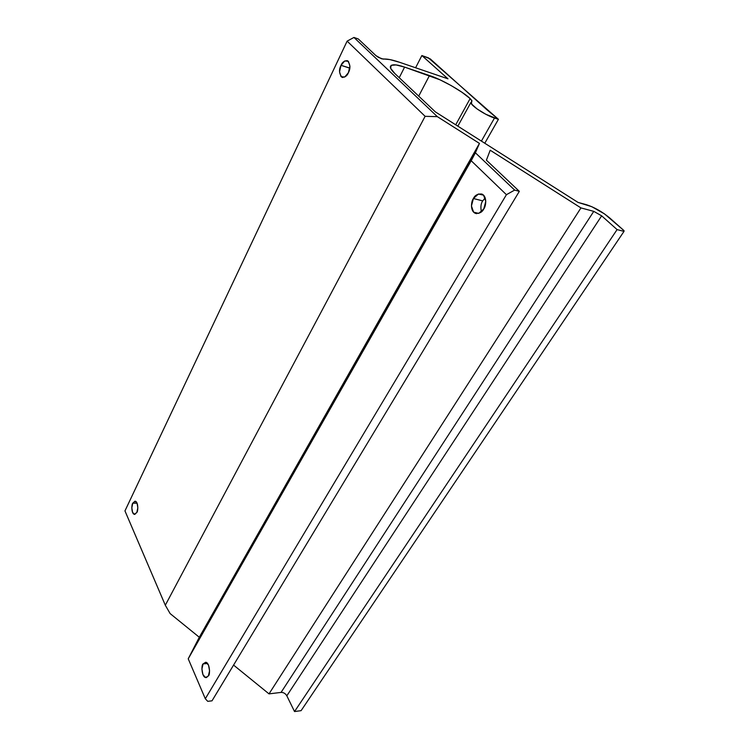 <?xml version="1.0" encoding="UTF-8"?>
<svg xmlns="http://www.w3.org/2000/svg" width="749" height="749" viewBox="0 0 749 749"><rect width="100%" height="100%" fill="white"/><g stroke="black" fill="none" stroke-linecap="round" stroke-linejoin="round"><path stroke-width="1.12" d="M349.792 68.047L341.029 65.322C342.227 62.195 344.371 60.65 347.461 60.678C350.363 64.423 350.682 68.44 348.388 72.728L344.699 77.053L341.038 76.651L339.531 71.801L341.029 65.322L344.69 60.969L348.379 61.296L349.923 66.174L348.388 72.728C347.18 75.818 345.055 77.353 342.003 77.316C339.091 73.599 338.763 69.601 341.029 65.322L349.746 68.15L348.36 72.793M485.202 197.886L482.74 200.882L473.415 198.513C474.903 195.227 477.703 193.738 481.822 194.038C487.44 196.341 485.932 206.527 483.77 208.943L478.705 213.399L473.611 212.154L471.439 206.003L473.415 198.513L478.414 194.019L483.554 195.161L485.792 201.359L483.77 208.943C482.253 212.182 479.482 213.652 475.437 213.362C469.81 211.096 471.28 200.947 473.415 198.513L482.731 200.882C480.905 203.382 480.446 207.033 481.382 211.855M207.529 663.474L203.091 663.904L205.675 662.256C209.842 662.565 210.375 674.971 208.362 675.954L205.61 677.536L202.942 674.652L201.902 669.016L203.091 663.904L205.825 662.285L208.512 665.131L209.57 670.804L208.362 675.954L205.816 677.573C201.65 677.274 201.097 664.915 203.091 663.904L207.529 663.474M137.086 503.206L132.788 503.169L135.26 501.24C138.368 501.783 138.219 511.267 136.852 512.447L134.67 514.376L132.592 512.438L131.815 507.803L132.788 503.169L134.951 501.212L137.048 503.113L137.835 507.775L136.852 512.447L134.399 514.348C131.29 513.814 131.431 504.358 132.788 503.169L137.086 503.206M381.503 58.787L375.904 55.613L358.312 38.967L375.904 55.613L378.414 57.364L383.151 59.105C386.634 58.694 392.017 59.723 399.311 62.195L447.977 78.832L421.874 55.548L430.31 58.937L486.897 109.757L498.422 119.306L484.781 143.246L498.422 119.306L494.48 118.042L481.401 141.093L494.48 118.042C485.839 115.402 471.28 105.946 470.924 102.772L471.542 101.611L471.645 104.102L477.085 108.942L485.839 114.288L498.422 119.306L428.4 57.851L421.874 55.548L415.601 67.766L421.874 55.548L447.977 78.832L399.311 62.195L389.798 59.564L381.503 58.787M347.124 41.129L124.961 510.902L165.314 605.239L425.123 116.32L347.124 41.129L353.959 37.45L358.312 38.967L353.959 37.45L437.35 116.657L425.123 116.32L165.314 605.239L170.117 613.571L199.3 637.259L188.224 658.802L205.31 698.751L506.418 194.693L471.187 160.726L188.224 658.802L475.39 152.796L479.454 143.415L199.3 637.259L479.454 143.415L437.35 116.657L479.454 143.415L475.39 152.796L514.647 190.087L506.418 194.693L205.31 698.751L207.745 701.336L212.014 700.821L519.329 191.351L212.014 700.821L207.745 701.336L205.31 698.751L188.224 658.802L199.3 637.259L170.117 613.571L165.314 605.239L124.961 510.902L347.124 41.129L353.959 37.45L437.35 116.657L425.123 116.32L347.124 41.129M486.401 160.183L519.329 191.351L514.647 190.087L519.329 191.351L486.401 160.183L490.192 150.231L486.401 160.183M455.72 124.802L470.138 98.578L471.982 101.031L471.542 101.611L471.851 100.581L470.138 98.578L455.72 124.802M418.71 96.125L429.467 75.546C440.88 79.048 462.629 91.369 470.138 98.578L461.852 92.202L451.301 85.639L439.981 79.806L404.61 67.11L399.236 77.69L404.61 67.11L429.467 75.546L418.71 96.125M281.072 692.404L269.013 693.874L233.566 665.084L269.013 693.874L580.952 207.913L593.77 211.358L580.952 207.913L269.013 693.874L281.072 692.404L593.77 211.358L601.653 215.834L617.092 229.597L624.001 231.385L624.039 230.655L604.49 213.886L591.832 206.705L578.022 202.408L435.375 111.891L394.91 73.608C392.073 70.949 390.529 68.749 390.295 67.007C390.912 64.04 395.687 64.068 404.61 67.11L396.062 64.929L391.128 65.341L390.669 68.365L394.91 73.608L435.375 111.891L578.022 202.408L586.289 204.664C594.35 207.267 602.177 211.714 609.752 217.987L624.039 230.655L624.001 231.385L301.107 710.651L624.001 231.385L617.092 229.597L294.535 711.55L301.107 710.651L294.535 711.55L617.092 229.597L601.653 215.834L286.83 695.812L294.535 711.55L286.83 695.812C285.444 693.499 283.525 692.366 281.072 692.404L593.77 211.358L601.653 215.834L286.83 695.812M580.952 207.913L490.192 150.231L580.952 207.913M506.418 194.693L471.187 160.726L475.39 152.796L514.647 190.087L506.418 194.693M457.845 126.16L470.868 102.538M471.982 101.031L471.692 101.546M134.399 514.348L134.97 514.348M205.816 677.573L206.818 677.471M475.437 213.362L476.701 213.662M342.003 77.316L342.63 77.512"/></g></svg>
